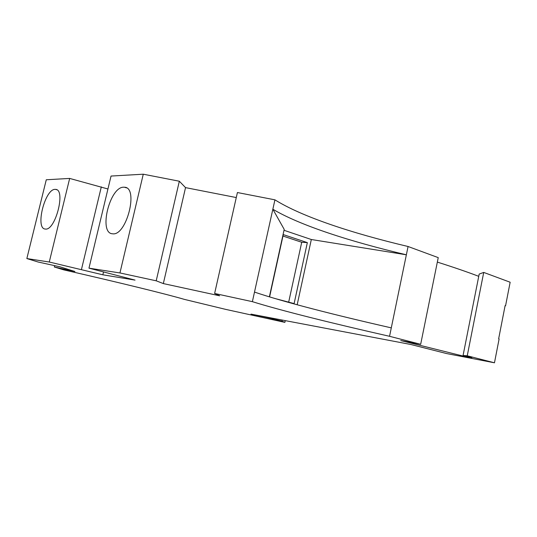 <?xml version="1.0" encoding="UTF-8"?>
<svg xmlns="http://www.w3.org/2000/svg" width="537" height="537" viewBox="0 0 537 537"><rect width="100%" height="100%" fill="white"/><g stroke="black" fill="none" stroke-linecap="round" stroke-linejoin="round"><path stroke-width="0.81" d="M103.493 272.078L102.849 274.803L135.035 280.106L88.967 268.158L111.038 176.055L143.272 174.203L179.331 181.224L185.54 187.621L163.335 283.583L219.646 295.806L214.625 293.471L237.408 192.535L274.931 199.838C301.653 216.586 351.386 233.118 408.073 246.503L438.246 257.632L420.672 344.291L400.723 340.559L463.176 356.071L471.869 357.743L463.069 355.487L479.192 274.078L483.723 272.42L510.15 282.234L505.565 305.788L505.089 305.728M437.34 262.103C453.362 267.178 467.163 271.917 478.749 276.333M185.54 187.621L236.28 197.556M54.653 265.64L54.324 266.99L74.905 271.5L59.862 266.782L38.127 262.016L26.85 258.559L46.276 179.767L69.669 178.425L107.937 188.99M505.565 305.788L505.109 305.634L498.645 338.82L499.108 338.961L494.47 362.797L446.67 353.574L410.805 344.486L250.987 314.118L266.446 317.367L281.979 321.153L284.885 322.368L225.829 309.413L184.272 299.357C168.88 294.753 119.201 282.489 63.681 269.856L54.324 266.99M483.723 272.42L467.244 355.789L494.47 362.797M282.214 320.052L281.979 321.153M285.261 320.629L284.885 322.368M69.669 178.425L49.27 262.022L102.849 274.803M26.85 258.559L49.27 262.022M45.377 229.051C55.425 230.91 66.085 189.386 55.6 189.393L55.11 189.373C44.927 188.856 34.965 228.688 45.242 229.044L45.377 229.051M101.318 186.856L81.443 269.534M143.272 174.203L119.946 272.95L156.207 280.811L163.335 283.583M88.967 268.158L119.946 272.95M112.642 233.796C126.524 236.159 138.915 187.433 124.537 187.232L123.732 187.198C109.709 186.675 98.358 233.098 112.428 233.783L112.642 233.796M179.331 181.224L156.207 280.811M274.931 199.838L252.377 301.66C281.153 310.634 332.215 323.321 389.553 336.303L420.672 344.291M214.625 293.471L252.377 301.66M389.553 336.303L391.292 327.872C334.014 314.843 283.08 301.794 254.498 292.081M408.073 246.503L406.361 254.8C349.614 241.449 299.76 225.265 272.856 209.229L284.207 229.393L269.373 296.847M284.013 230.279L311.319 239.515L297.176 304.774M391.292 327.872L406.361 254.8L311.319 239.515M269.587 296.907L283.288 234.595L307.345 242.623L301.713 242.268L282.965 236.045M307.345 242.623L294.115 303.593L274.924 298.505M463.277 355.541L463.176 356.071M463.069 355.487L467.244 355.789M288.678 302.15L301.713 242.268M126.47 187.869L124.537 187.232M56.7 189.736L55.6 189.393"/></g></svg>
